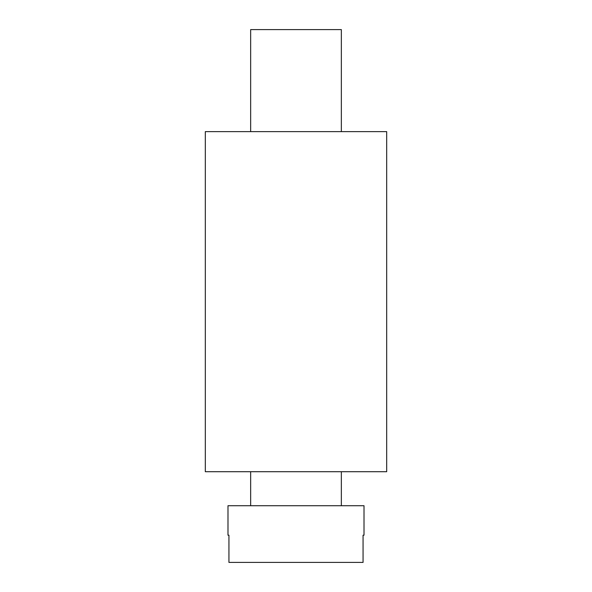 <?xml version="1.0" encoding="UTF-8"?>
<svg xmlns="http://www.w3.org/2000/svg" width="592" height="592" viewBox="0 0 592 592"><rect width="100%" height="100%" fill="white"/><g stroke="black" fill="none" stroke-linecap="round" stroke-linejoin="round"><path stroke-width="0.89" d="M227.987 505.716L364.013 505.716L364.013 535.19L363.066 535.19L363.066 562.4L228.934 562.4L228.934 535.19L227.987 535.19L227.987 505.716M341.347 471.713L341.347 505.716M250.653 471.713L250.653 505.716M296 471.713L205.313 471.713L205.313 131.624L386.687 131.624L386.687 471.713L296 471.713M341.347 131.624L341.347 29.6L250.653 29.6L250.653 131.624"/></g></svg>
